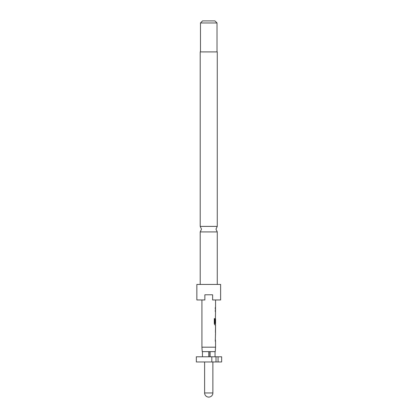 <?xml version="1.0" encoding="UTF-8"?>
<svg xmlns="http://www.w3.org/2000/svg" width="418" height="418" viewBox="0 0 418 418"><rect width="100%" height="100%" fill="white"/><g stroke="black" fill="none" stroke-linecap="round" stroke-linejoin="round"><path stroke-width="0.63" d="M217.266 226.384L217.266 51.905L200.217 51.905L200.217 226.384L217.266 226.384L215.975 229.153L217.266 231.922L200.217 231.922L200.217 284.449M200.473 22.969L202.542 20.9L214.941 20.9L217.01 22.969L200.473 22.969L200.473 51.905M208.744 284.449L196.857 284.449L196.857 299.952L204.867 299.952L204.867 294.784L212.616 294.784L212.616 299.952L220.626 299.952L220.626 284.449L208.744 284.449M210.082 356.794L210.082 351.627L215.254 351.627L215.563 347.191L201.92 347.191L201.92 299.952M215.563 347.191L215.563 341.104L215.265 341.104L215.563 333.041M215.505 326.385L215.505 333.041M215.563 327.623L215.526 331.803L215.563 327.623M215.563 299.952L215.563 307.617L215.265 307.617L215.265 308.855L215.563 308.855L215.563 310.26L215.265 310.26L215.265 311.504L215.563 311.504L215.265 323.036L215.563 319.43L215.563 323.605L214.925 323.522L214.925 318.615L214.298 318.615L214.298 323.819L214.889 324.979L215.563 324.979L215.563 326.385M208.744 356.794L208.744 351.627L202.228 351.627L201.92 347.191M221.66 361.962L218.076 361.962L218.076 356.794L221.66 356.794L221.66 361.962M218.076 356.794L216.007 356.794L216.007 361.962L218.076 361.962M211.811 361.962L211.811 356.794L196.34 356.794L196.34 361.962L216.007 361.962M216.007 356.794L211.811 356.794M208.744 351.627L210.082 351.627M209.857 351.627L209.857 356.794M202.437 356.794L202.437 351.627M215.045 356.794L215.045 351.627M215.416 323.036L215.516 319.509M214.831 323.522L214.831 318.615M215.416 331.72L215.516 327.707M212.877 392.967L204.606 392.967A4.133 4.133 0 0 0 208.744 397.1A4.133 4.133 0 0 0 212.877 392.967L212.877 361.962M200.217 226.384L201.507 229.153L200.217 231.922M204.606 361.962L204.606 392.967M217.01 22.969L217.01 51.905M217.266 231.922L217.266 284.449M215.458 307.617L215.458 308.855M215.458 310.26L215.458 311.504M215.458 315.679L215.458 316.917M215.458 318.37L215.458 319.43M215.458 323.605L215.458 324.979M215.458 326.432L215.458 327.623M215.458 331.803L215.458 332.994M215.458 334.447L215.458 335.685M215.458 339.86L215.458 341.104"/></g></svg>

